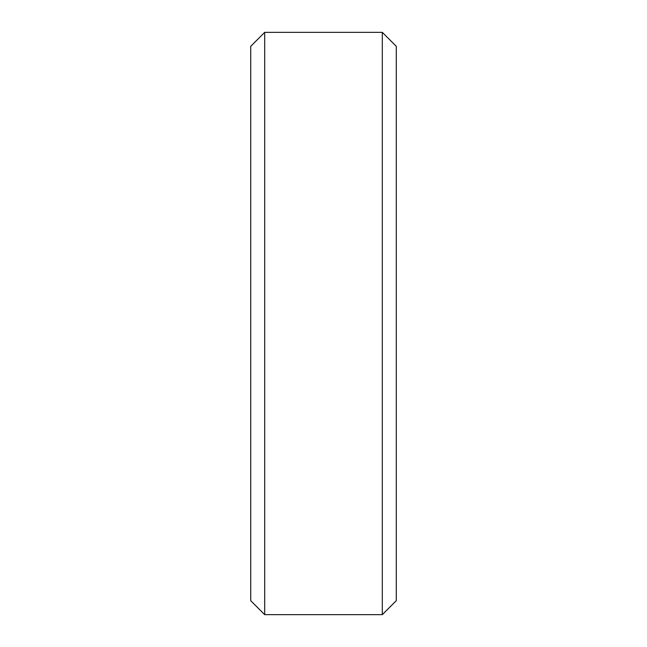 <?xml version="1.0" encoding="UTF-8"?>
<svg xmlns="http://www.w3.org/2000/svg" width="647" height="647" viewBox="0 0 647 647"><rect width="100%" height="100%" fill="white"/><g stroke="black" fill="none" stroke-linecap="round" stroke-linejoin="round"><path stroke-width="0.97" d="M250.712 46.325L264.688 32.35L250.712 46.325L250.712 600.675L264.688 614.65L250.712 600.675M264.688 32.35L382.312 32.35L264.688 32.35L264.688 614.65L382.312 614.65L396.287 600.675L382.312 614.65L264.688 614.65M382.312 32.35L396.287 46.325L382.312 32.35L382.312 614.65M396.287 46.325L396.287 600.675"/></g></svg>
